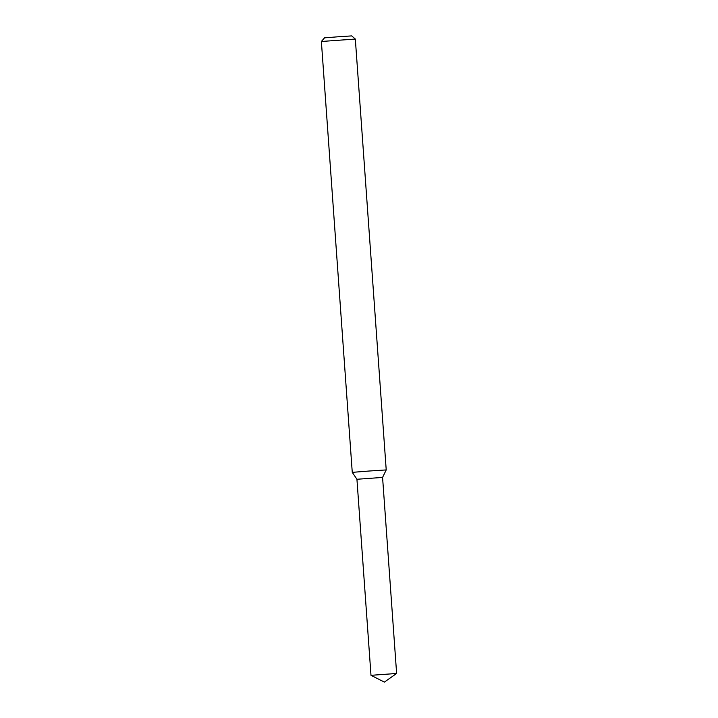 <?xml version="1.0" encoding="UTF-8"?>
<svg xmlns="http://www.w3.org/2000/svg" width="718" height="718" viewBox="0 0 718 718"><rect width="100%" height="100%" fill="white"/><g stroke="black" fill="none" stroke-linecap="round" stroke-linejoin="round"><path stroke-width="0.54" stroke-dasharray="3.59 2.69" d="M382.353 477.461L356.936 479.265L382.353 477.461M352.26 472.354L386.221 469.922M321.377 41.491L355.329 39.05M324.527 37.848L351.694 35.9M370.991 675.315L396.623 673.475"/><path stroke-width="1.08" d="M396.623 673.475L382.577 477.425L356.936 479.265L352.26 472.354L369.231 471.017L386.221 469.922L382.577 477.425L356.936 479.265L370.991 675.315L396.623 673.475L384.363 682.1L370.991 675.315M321.377 41.482L324.527 37.848L338.106 36.78L351.694 35.9L355.329 39.05L321.377 41.482L352.26 472.354M355.329 39.05L386.221 469.922"/></g></svg>
